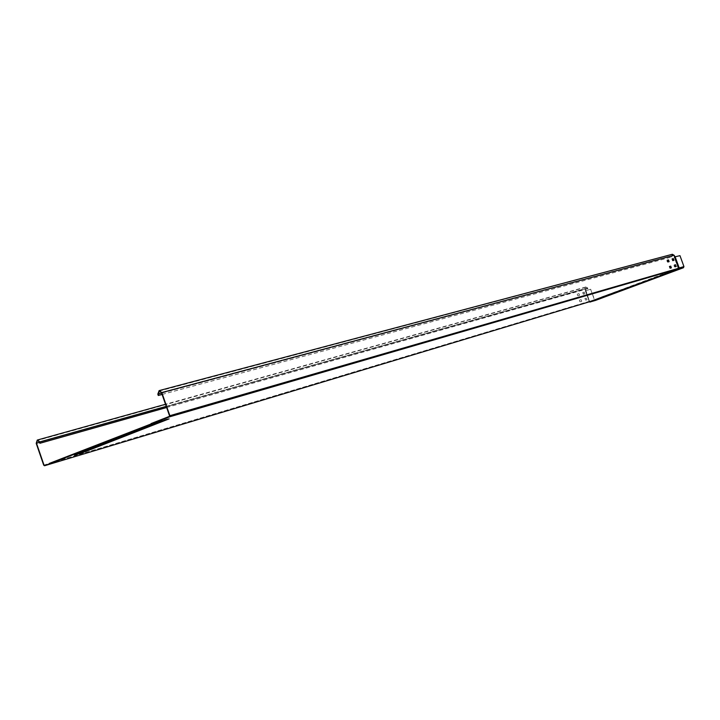 <?xml version="1.0" encoding="UTF-8"?>
<svg xmlns="http://www.w3.org/2000/svg" width="720" height="720" viewBox="0 0 720 720"><rect width="100%" height="100%" fill="white"/><g stroke="black" fill="none" stroke-linecap="round" stroke-linejoin="round"><path stroke-width="0.54" stroke-dasharray="3.6 2.7" d="M669.861 272.763L607.383 295.992M665.136 273.978L683.361 267.489L683.712 266.67L679.977 255.663M602.766 297.072L590.148 301.761L607.293 295.758M683.361 267.489L669.771 272.52M663.498 274.194L665.217 273.852M664.731 273.519L678.438 268.587L664.947 273.609M678.879 268.407L678.204 268.236L674.226 257.283L678.879 268.407M683.712 266.67L678.951 268.047L674.937 257.031L674.514 257.193L674.514 256.689L679.743 255.744M159.228 391.068L672.417 254.52L673.884 255.357L674.514 256.689M674.469 256.221L674.676 256.815M676.242 266.463L674.766 266.913L674.307 265.131M669.429 266.517L669.897 268.308L671.211 267.903M672.057 258.957L672.525 260.73L673.821 260.352M667.224 260.253L666.981 261.306L667.638 262.08L668.961 261.693M162.09 394.416L671.85 256.959L672.417 254.52M162.099 394.461L671.85 256.959M671.625 257.049L672.318 254.277M164.475 420.219L168.966 418.437L161.073 420.804L74.403 454.698L78.993 453.375M151.101 423.945L153.594 422.937L151.011 423.684M663.408 273.951L602.262 296.757M166.239 406.359L587.664 287.91L585.981 286.938L585.081 288.891L585.621 290.376L585.297 288.81L586.044 287.181L37.386 440.478M584.892 298.539L585.711 300.132L587.07 299.727L585.495 300.213L584.883 298.539L586.26 298.134L587.079 299.727L586.467 298.053L584.883 298.539M581.742 301.311L580.14 301.806L579.465 301.068L579.519 300.123L580.914 299.709L581.742 301.311L581.13 299.628L579.519 300.123L579.681 300.987L580.356 301.725L581.733 301.311M584.937 293.76L583.344 294.237L582.732 292.572L584.109 292.176L584.937 293.76L584.325 292.095L582.957 292.491M579.582 295.308L577.971 295.785L577.296 295.056L577.35 294.111L578.745 293.706L579.582 295.308L578.961 293.625L577.35 294.111L577.512 294.975L578.187 295.704L579.573 295.308M585.531 290.151L585.369 290.772L590.625 289.314L594.432 299.871L595.386 300.447M589.734 301.689L589.176 301.356L589.536 301.743M585.63 289.737L589.518 301.437L585.621 290.376M584.928 293.769L583.56 294.156L582.948 292.491M590.841 289.233L585.333 290.817L589.401 301.365L594.648 299.79L590.625 289.314M43.695 465.138L589.176 301.356L585.369 290.772L589.356 301.833L585.432 290.115L589.464 301.905M589.257 301.446L585.414 290.763L589.329 301.806M594.648 299.79L595.395 300.186M587.664 287.91L587.709 288.711L586.044 287.181M166.644 407.52L587.709 288.711M166.635 407.484L587.925 288.63M674.235 256.311L674.226 257.283M673.884 255.357L161.478 392.679M169.533 415.827L678.204 268.236L169.353 416.403M161.622 393.093L671.58 256.221M671.355 256.311L157.815 394.155M49.203 463.455L589.482 301.32M585.081 288.891L36.198 443.34M39.564 442.359L585.297 288.81M585.576 290.691L585.666 290.187M589.194 301.446L594.432 299.871M587.448 287.991L39.456 442.026M589.248 301.401L589.752 301.68M585.576 290.556L589.5 301.356M590.112 301.779L595.359 300.195M585.981 286.938L165.51 404.271"/><path stroke-width="1.08" d="M589.329 301.806L595.476 300.42L683.451 267.732L683.946 266.58L679.977 255.663L675.036 256.815L679.059 268.002L678.6 269.082L601.578 297.225L604.602 296.757L665.136 273.978M602.523 296.865L604.512 296.514M665.199 274.041L604.602 296.757M672.318 254.277L674.118 255.267L675.036 256.815M151.164 424.125L169.506 416.853L169.866 415.692L161.811 392.544L159.111 390.609L157.815 394.155L158.274 395.496L159.228 391.068L161.478 392.679L169.533 415.827L169.353 416.403L151.074 423.567L151.164 424.125L153.486 423.504L44.541 465.759L43.695 465.138L36.198 443.34L37.278 440.055L39.744 441.909L166.239 406.359M674.307 265.131L675.369 264.825L676.062 266.517M669.429 266.517L670.518 266.202L671.211 267.903M672.057 258.957L673.137 258.669L673.821 260.352M667.17 260.289L668.259 259.992L668.961 261.693M158.607 395.361L162.09 394.416M158.274 395.496L162.099 394.461M675.603 264.744L674.37 265.095L674.352 266.049L674.991 266.823L676.233 266.472L675.369 264.825M669.483 266.481L670.131 268.218L671.391 267.858L670.752 266.121L669.492 266.472M673.992 260.307L673.362 258.579L672.129 258.921L672.75 260.649L673.992 260.307M669.123 261.648L668.493 259.911L667.233 260.253L667.872 261.99L669.123 261.648M169.506 416.853L678.456 268.803L678.69 268.263L169.866 415.692M74.547 455.112L161.226 421.245L169.119 418.869L82.422 452.754L74.565 455.166M78.993 453.375L164.475 420.219M49.203 463.455L151.101 423.945M589.536 301.743L44.577 465.741M602.757 297.27L589.356 301.833L602.496 297.054M43.992 465.021L36.495 443.223L37.386 440.478L39.456 442.026L39.888 443.286L166.644 407.52M590.202 302.013L602.865 297.306M39.744 441.909L40.185 443.169L166.635 407.484M664.965 273.825L679.068 268.785L674.649 257.139L675.144 256.977M679.176 268.551L679.059 268.002M665.325 274.095L679.068 268.785M158.148 394.029L161.622 393.093M161.811 392.544L674.118 255.267M674.469 256.221L678.438 268.146L678.15 268.812L664.821 273.771M674.46 257.202L674.649 256.482M683.946 266.58L679.203 267.957L675.207 256.95M678.6 269.082L683.451 267.732M595.476 300.42L590.139 301.959M602.352 297L589.734 301.689M36.495 443.223L39.564 442.359M159.111 390.609L672.354 254.268M589.752 301.68L44.55 465.75M589.716 302.031L590.193 302.013M165.51 404.271L37.278 440.055"/></g></svg>

